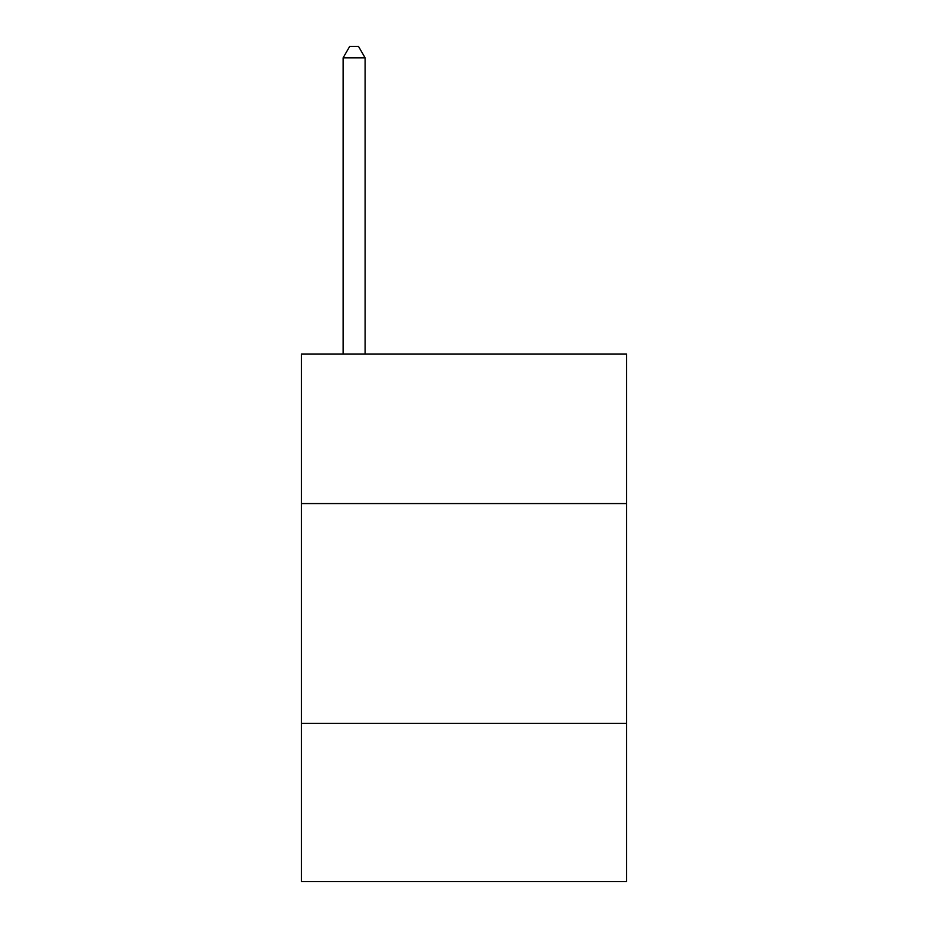 <?xml version="1.0" encoding="UTF-8"?>
<svg xmlns="http://www.w3.org/2000/svg" width="928" height="928" viewBox="0 0 928 928"><rect width="100%" height="100%" fill="white"/><g stroke="black" fill="none" stroke-linecap="round" stroke-linejoin="round"><path stroke-width="1.39" d="M626.644 503.568L626.644 354.102L301.356 354.102L301.356 503.568L626.644 503.568L626.644 881.6L301.356 881.6L301.356 503.568M626.644 723.353L301.356 723.353M365.098 354.102L365.098 57.826L343.116 57.826L343.116 354.102M343.116 57.826L349.705 46.4L358.498 46.4L365.098 57.826"/></g></svg>
